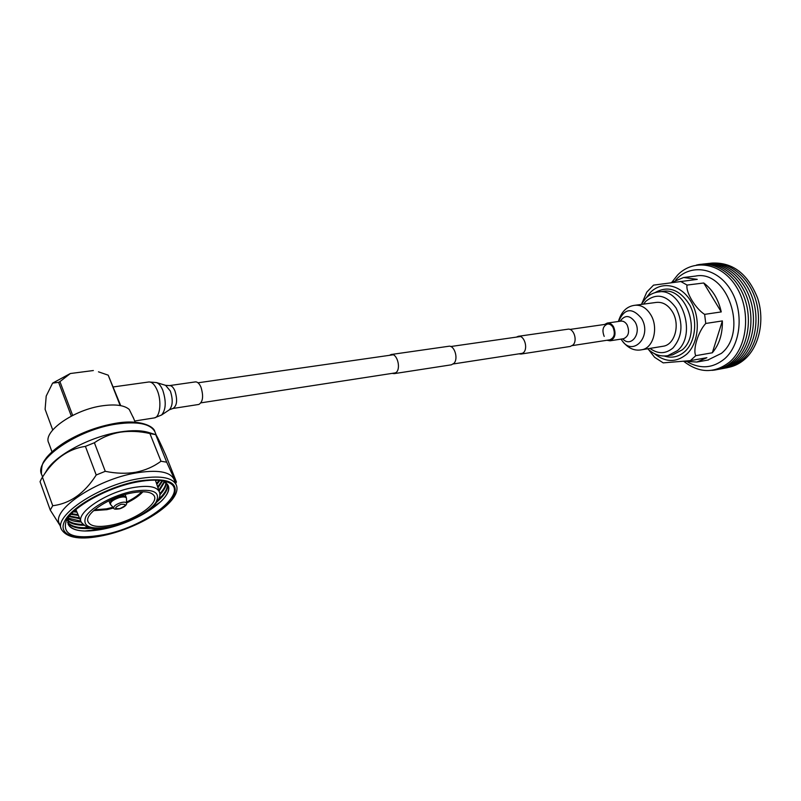<?xml version="1.0" encoding="UTF-8"?>
<svg xmlns="http://www.w3.org/2000/svg" width="801" height="801" viewBox="0 0 801 801"><rect width="100%" height="100%" fill="white"/><g stroke="black" fill="none" stroke-linecap="round" stroke-linejoin="round"><path stroke-width="1.2" d="M391.329 354.483L448.63 346.282C454.327 344.851 458.653 358.558 453.987 363.314L451.394 364.805M389.436 355.334L391.178 354.503C396.745 353.081 401.091 367.269 396.565 372.145L394.192 373.636L392.13 373.376M518.417 336.29L567.729 329.231C573.626 327.819 577.871 340.505 572.985 345.011L570.272 346.443M516.425 337.111L518.267 336.31C524.084 334.888 528.37 348.004 523.564 352.61L521.05 354.042L518.908 353.842M169.532 385.591L195.314 381.907C197.416 381.707 199.289 383.449 200.941 387.103C203.684 396.074 202.983 401.852 198.858 404.445L198.718 404.475M572.284 345.611L609.891 339.814C614.377 337.762 615.428 333.637 613.045 327.439C611.523 324.936 609.641 323.804 607.418 324.055C602.893 326.097 601.821 330.212 604.204 336.41M606.918 340.275L610.062 340.805C615.108 338.483 616.289 333.837 613.606 326.878C611.884 324.065 609.771 322.793 607.278 323.063L604.585 324.455M662.757 346.302L663.188 346.232C674.893 344.77 680.439 324.445 672.379 311.709C668.024 304.851 662.667 301.757 656.309 302.418L635.123 305.251M695.779 355.674C692.635 349.717 698.262 331.354 705.751 323.464L722.362 320.921C722.662 333.837 719.318 344.46 712.319 352.78L695.779 355.674L690.372 360.63L706.893 357.697L696.88 362.032L684.384 361.351M704.63 314.362C695.478 308.735 685.476 291.914 687.058 285.066L703.729 282.993C712.58 289.632 718.417 299.274 721.25 311.919L704.63 314.362L705.751 323.464M671.398 282.603L683.603 277.506L697.24 279.369L653.526 285.136L646.797 292.095L642.062 302.968M707.673 360.1L721.381 353.381C748.695 331.694 727.238 269.236 695.368 276.105L684.424 277.406M648.55 349.546L654.617 357.306L663.208 362.873L690.372 360.63M696.439 265.071C714.572 260.495 735.558 274.052 744.199 297.141C752.95 320.17 747.513 348.425 732.254 361.702C726.147 366.988 719.358 369.872 711.889 370.342M683.824 361.401C699.423 373.406 714.722 373.596 729.701 361.962C747.733 346.473 751.128 310.377 736.279 286.748C721.701 262.878 693.946 258.192 677.636 275.003L671.799 282.312M701.726 264.24C719.719 261.376 739.543 275.774 747.353 298.523C755.263 321.211 749.626 348.315 734.777 361.231C729.481 365.847 723.613 368.62 717.185 369.581M704.269 263.96C722.272 261.096 742.086 275.474 749.886 298.172C757.786 320.821 752.149 347.874 737.29 360.78C731.994 365.376 726.127 368.15 719.698 369.121M706.802 263.679C724.805 260.816 744.61 275.164 752.409 297.822C760.299 320.43 754.652 347.434 739.794 360.32C734.497 364.906 728.63 367.689 722.202 368.65M709.326 263.399C727.328 260.545 747.133 274.863 754.922 297.471C762.802 320.04 757.145 346.993 742.287 359.859C736.99 364.445 731.123 367.218 724.695 368.18M713.441 263.048C733.436 262.658 748.164 274.383 757.626 298.192C765.005 320.47 759.248 346.683 744.66 359.309C739.844 363.474 734.537 366.147 728.73 367.329M675.794 279.899L676.825 278.828C691.844 263.409 717.265 267.844 730.592 289.762C744.159 311.449 741.105 344.52 724.615 358.798C713.12 368.16 700.875 369.281 687.879 362.162M712.319 352.78L722.362 320.921M721.25 311.919L703.729 282.993M71.319 416.109L58.603 382.337L59.925 381.616L72.671 415.419M58.603 382.337L52.606 383.128L46.208 396.054L45.106 409.311L52.726 429.957M120.17 405.546L108.215 375.178L120.711 405.646M108.215 375.178L98.463 371.814M52.606 383.128L70.328 373.526L59.925 381.616M51.985 451.824L48.761 443.003C42.343 431.659 74.363 409.351 102.868 405.727C115.644 404.014 124.435 405.266 129.251 409.471L133.717 418.583M132.035 492.895C110.268 496.74 84.926 513.131 87.84 521.291C89.892 526.437 97.742 527.729 111.379 525.146C134.648 520.69 160.2 502.948 153.852 495.358C150.828 491.674 143.559 490.853 132.035 492.895M70.328 373.526L93.357 370.533M159.089 480.34L156.535 483.554M155.704 481.051L156.455 480.179M162.052 480.71L157.657 486.898M156.826 484.395L159.9 480.42M164.325 481.441L158.778 490.242M157.947 487.739L162.703 480.82M166.017 482.633C165.637 486.007 163.554 489.721 159.739 493.766M159.069 491.093L164.786 481.721M158.548 499.353L159.359 498.633M167.289 484.004C167.699 487.979 165.376 492.545 160.33 497.681L158.508 499.434M159.769 494.888C163.955 490.512 166.157 486.537 166.378 482.963M84.706 531.013L102.628 528.89L112.46 526.437M143.429 513.671L160.811 501.666M168.15 485.546C169.632 489.751 167.509 494.818 161.752 500.735C147.694 513.751 128.37 523.173 103.78 529C137.542 522.442 174.808 497.361 167.99 485.196L163.434 480.96M157.136 501.726C164.796 495.138 168.27 489.351 167.539 484.375M155.724 434.663C156.425 434.843 159.789 441.691 165.807 455.218L176.43 481.972C175.95 482.202 172.706 475.614 166.698 462.197L155.724 434.663L148.485 432.43C141.336 430.277 131.795 430.127 119.88 431.989C90.293 436.415 54.148 455.749 46.188 471.348L43.805 475.113M174.147 479.729L173.807 478.898C169.622 471.509 156.976 469.536 135.88 472.98C96.601 479.459 51.134 509.957 59.364 523.624L61.126 528.51M103.94 534.668C148.696 526.097 193.291 489.401 166.218 481.691C159.459 479.579 149.937 479.639 137.672 481.872C108.616 486.988 72.901 506.492 66.273 520.76C61.737 535.278 74.293 539.914 103.94 534.668M166.698 462.197L160.981 461.236C153.792 466.613 145.422 470.277 135.86 472.23C126.188 473.842 115.995 473.541 105.261 471.308L96.22 475.003C84.526 493.356 70.027 503.599 52.726 505.721L42.443 477.186L41.332 479.018L40.05 481.661L50.263 510.097L60.075 525.576M42.443 477.186C53.637 459.243 67.955 448.971 85.407 446.367L96.22 475.003M105.261 471.308L94.388 442.743L85.407 446.367M94.388 442.743C102.117 437.396 110.728 433.872 120.23 432.18C129.862 430.798 139.754 431.248 149.907 433.541L160.981 461.236M52.726 505.721L50.263 510.097M155.644 434.653L149.907 433.541M73.442 511.809L76.986 512.159M76.636 511.328L74.183 511.118M70.939 514.342L78.398 515.423M78.037 514.602L71.509 513.731M69.036 516.565L79.8 518.708M79.449 517.877L69.457 516.034M68.025 518.678C71.049 520.65 75.444 521.751 81.201 521.982M80.861 521.161L68.195 518.137M67.644 520.71C70.718 523.674 76.115 525.196 83.835 525.296M82.823 524.455L82.883 524.455C75.815 524.285 70.748 522.873 67.695 520.209M67.705 522.582C71.129 527.479 79.249 529.361 92.065 528.239M88.891 527.639L83.935 527.739C75.694 527.529 70.268 525.656 67.644 522.122M68.566 517.166L68.195 524.275C72.44 531.213 84.315 532.795 103.79 529.01L84.896 531.013C75.825 530.753 70.258 528.51 68.185 524.265L68.035 523.884M83.765 527.729L88.48 527.529M169.161 409.932L169.422 409.762C172.786 405.767 173.096 399.529 170.343 391.038L165.577 385.321L169.391 385.601C171.454 385.421 173.296 387.183 174.928 390.898C177.672 399.989 177.021 405.847 172.976 408.46L198.858 404.445M148.926 381.967L156.475 382.568C158.858 383.379 160.951 385.912 162.753 390.157C166.388 401.451 165.997 409.732 161.572 415.008L169.422 409.762L172.976 408.46M113.341 386.933L148.726 381.997C151.87 381.727 154.703 384.5 157.226 390.317C161.872 401.091 160.13 417.361 154.363 417.902L154.152 417.932M623.398 338.743L623.558 338.713C628.625 336.4 629.816 331.804 627.133 324.906C625.421 322.112 623.308 320.861 620.805 321.131L607.438 323.043M622.747 338.843C630.958 348.175 642.052 333.176 635.023 321.912C629.746 315.013 624.79 314.783 620.154 321.221M621.165 339.083C631.538 358.197 652.965 336.991 641.481 318.277C632.039 307.234 624.4 308.285 618.572 321.451M663.188 346.232L641.681 349.767C653.356 348.315 658.843 327.709 650.762 314.763C646.397 307.804 641.04 304.65 634.702 305.301C626.722 306.352 621.296 311.749 618.412 321.471M654.958 292.665C668.204 285.186 679.869 289.421 689.921 305.351C697.901 320.53 695.508 341.837 684.945 351.439C678.737 356.916 671.849 358.437 664.279 356.034M645.766 298.252C649.19 294.818 653.195 292.755 657.771 292.045C681.281 286.808 697.421 334.087 677.466 350.628L667.764 355.694L672.61 354.863L682.312 349.807C702.287 333.316 686.167 286.197 662.647 291.434L658.382 291.975M649.971 348.405C658.052 354.222 665.741 354.052 673.06 347.904C682.412 336.71 683.433 323.424 676.124 308.055C666.622 295.018 656.53 292.745 645.866 301.246L643.453 304.13M654.427 353.652C665.461 362.523 676.184 362.733 686.607 354.272C698.872 343.228 700.985 317.967 690.832 301.276C680.85 284.405 661.756 280.69 650.382 292.475L646.207 297.812M680.57 281.381L687.058 285.066M120.781 502.668C115.574 504.51 113.261 506.372 113.842 508.255C113.632 509.246 115.614 509.416 119.8 508.775C124.455 507.213 127.029 504.75 126.528 503.288C126.147 502.007 124.235 501.806 120.781 502.668M120.991 504.31C114.283 507.554 113.912 508.995 119.9 508.615C126.578 505.381 126.948 503.949 120.991 504.31M126.478 498.582L126.478 498.402C126.007 496.8 123.614 496.53 119.299 497.601C112.781 499.894 109.897 502.227 110.638 504.61L113.792 508.204M126.278 497.351L126.228 497.221C125.367 495.929 122.964 495.789 119.029 496.79C112.931 498.873 109.917 501.136 109.987 503.579L110.568 504.53M126.528 503.428L126.478 498.402L125.196 494.537M94.518 509.867L106.613 508.825L112.971 507.263M126.518 502.077C133.066 498.883 138.162 495.449 141.797 491.784M142.928 491.774C139.244 495.789 133.767 499.544 126.518 503.058M113.622 508.004L106.893 509.676L93.657 510.627M159.479 492.315L159.269 491.694C156.565 486.457 147.835 485.096 133.066 487.619C106.082 492.275 75.224 513.161 81.342 522.282C90.062 531.964 97.261 528.089 110.037 526.978C125.827 523.333 139.244 517.276 150.298 508.815C158.528 501.506 161.522 495.799 159.269 491.694L155.404 480.149M110.398 526.688C128.781 522.883 149.687 511.739 155.925 502.397C161.111 492.114 153.502 488.4 133.096 491.243C114.102 494.818 91.504 506.913 85.907 516.475C81.892 526.658 90.062 530.062 110.398 526.688M155.234 432.63L154.873 431.729C150.458 423.739 137.752 421.166 116.766 424.019C77.707 429.386 33.171 459.964 41.762 474.793L42.563 476.995M138.142 478.788C98.843 485.396 53.256 515.884 61.447 529.411C67.024 538.182 80.961 540.234 103.269 535.559C141.637 527.619 183.85 500.275 176.05 484.485C171.895 477.166 159.259 475.273 138.142 478.788M138.193 481.061C108.816 486.427 73.472 505.381 65.201 520.109C56.491 534.928 75.454 541.486 103.479 535.388C131.404 529.501 162.793 512.79 172.545 498.552C180.926 482.773 169.472 476.945 138.193 481.061M607.558 324.035L569.901 329.431M520.41 336.54L450.733 346.533M393.241 354.783L198.017 382.798M522.883 353.231L453.326 363.944M395.924 372.795L201.031 402.833M451.544 364.785L394.192 373.636M570.432 346.422L521.05 354.042M134.688 421.016L154.363 417.902L161.572 415.008M165.577 385.321L156.475 382.568M623.578 338.713L610.062 340.805M641.681 349.767C633.891 351.299 627.053 347.824 621.155 339.354M708.535 359.949L696.88 362.032M645.706 298.312L641.211 304.43M647.739 348.775C653.666 354.523 660.344 356.825 667.764 355.694M108.916 500.745L109.947 503.449M87.74 520.66L87.84 521.291M133.096 417.011L135.149 422.187M81.101 521.721L76.065 510.007M41.412 473.791C41.462 463.108 43.574 461.827 46.658 457.411C51.214 451.994 57.642 446.708 65.942 441.581C81.632 432.38 98.323 426.262 116.005 423.228C139.334 419.183 153.952 426.032 154.873 431.729L156.315 435.323M175.639 483.444L176.43 481.972M67.614 518.497L66.273 520.76M173.807 478.898L176.05 484.485"/></g></svg>
